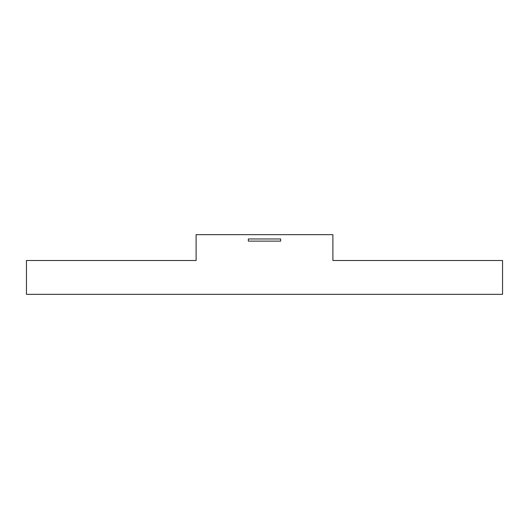 <?xml version="1.0" encoding="UTF-8"?>
<svg xmlns="http://www.w3.org/2000/svg" width="529" height="529" viewBox="0 0 529 529"><rect width="100%" height="100%" fill="white"/><g stroke="black" fill="none" stroke-linecap="round" stroke-linejoin="round"><path stroke-width="0.79" d="M26.45 294.336L502.55 294.336L502.55 260.513L332.9 260.513L332.9 234.664L196.1 234.664L196.1 260.513L26.45 260.513L26.45 294.336M248.346 241.125L280.654 241.125L280.654 238.969L248.346 238.969L248.346 241.125"/></g></svg>
